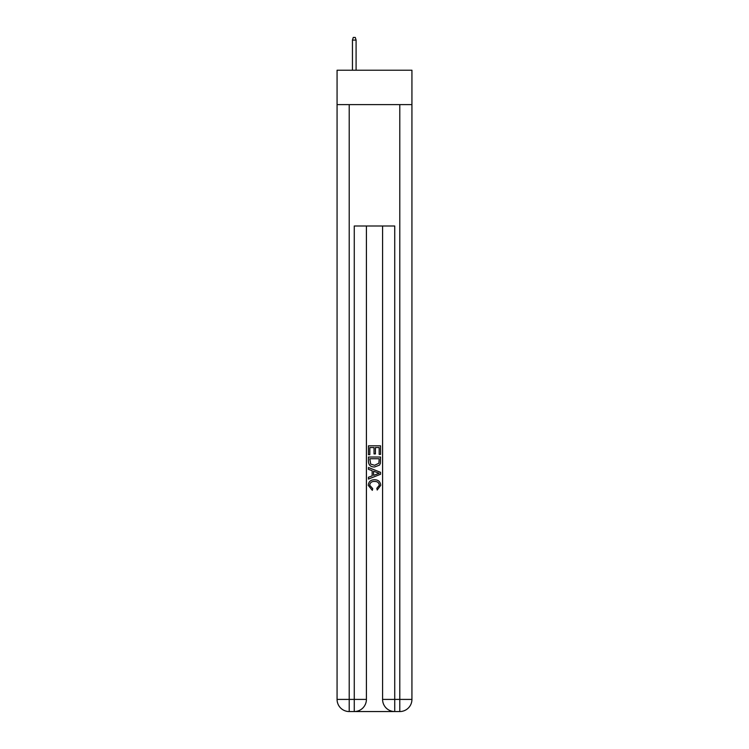 <?xml version="1.0" encoding="UTF-8"?>
<svg xmlns="http://www.w3.org/2000/svg" width="749" height="749" viewBox="0 0 749 749"><rect width="100%" height="100%" fill="white"/><g stroke="black" fill="none" stroke-linecap="round" stroke-linejoin="round"><path stroke-width="1.12" d="M411.931 104.617L411.931 70.228L337.069 70.228L337.069 104.617L411.931 104.617L411.931 699.407L399.788 699.407L399.788 104.617M355.176 711.55L393.824 711.55M394.732 711.55L394.732 699.407L382.589 699.407A12.143 12.143 0 0 0 394.732 711.55L399.788 711.55L399.788 699.407L394.732 699.407L394.732 226.001L354.268 226.001L354.268 699.407L337.069 699.407L337.069 104.617M366.411 226.001L366.411 699.407A12.143 12.143 0 0 1 354.268 711.55L349.212 711.55A12.143 12.143 0 0 1 337.069 699.407M382.589 699.407L382.589 226.001M399.788 711.55A12.143 12.143 0 0 0 411.931 699.407M368.433 454.69L368.433 445.824L380.567 445.824L380.567 454.381L379.172 454.381L379.172 447.537L375.436 447.537L375.436 453.913L374.032 453.913L374.032 447.537L369.828 447.537L369.828 454.69L368.433 454.69M368.433 461.375L368.433 457.03L380.567 457.03L380.398 463.322L379.528 465.092L374.566 466.983C370.68 467.002 368.639 465.129 368.433 461.375M369.828 458.744L370.689 464.108L374.594 465.279L378.919 463.21L379.172 458.744L369.828 458.744M368.433 469.323L368.433 467.507L380.567 472.329L380.567 474.257L368.433 479.079L368.433 477.263L372.169 475.877L372.169 470.7L368.433 469.323M376.925 472.46L373.564 471.215L373.564 475.362L379.172 473.293L376.925 472.46M369.678 485.212L372.712 488.62L372.319 490.333L368.274 485.371C368.602 481.644 370.708 479.772 374.594 479.744C378.32 479.828 380.361 481.691 380.726 485.343L377.196 490.024L376.831 488.311L379.322 485.258C378.966 482.637 377.393 481.373 374.594 481.457C371.757 481.307 370.118 482.562 369.678 485.212M356.093 70.228L356.093 40.081L352.451 40.081L352.451 70.228M352.451 40.081L353.256 37.45L355.279 37.45L356.093 40.081M349.212 104.617L349.212 711.55M366.411 699.407L354.268 699.407L354.268 711.55"/></g></svg>
